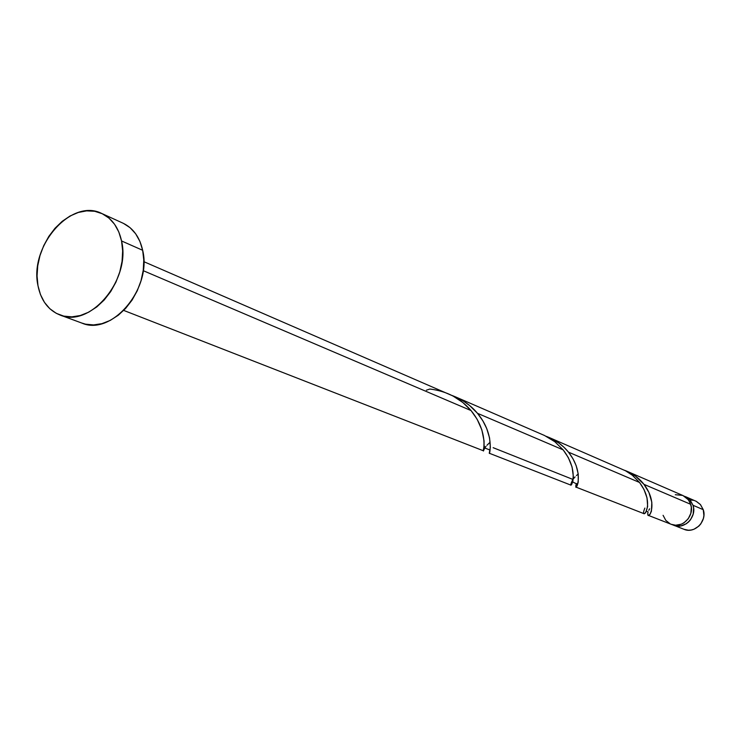 <?xml version="1.0" encoding="UTF-8"?>
<svg xmlns="http://www.w3.org/2000/svg" width="741" height="741" viewBox="0 0 741 741"><rect width="100%" height="100%" fill="white"/><g stroke="black" fill="none" stroke-linecap="round" stroke-linejoin="round"><path stroke-width="1.11" d="M696.114 501.259L700.514 504.658L703.246 509.66L693.02 505.288L690.26 500.231L688.213 498.267L684.193 496.146L689.51 499.425L693.02 505.288L703.246 509.66L700.347 504.473L696.42 501.416L685.406 496.609M60.151 315.055L81.806 323.057C111.65 336.451 152.303 288.453 142.661 250.291L121.552 240.955C131.157 279.653 90.004 328.495 59.965 314.99C48.295 310.238 40.968 300.466 37.976 285.683C29.056 246.253 71.377 197.68 101.786 213.501C111.984 218.4 118.569 227.561 121.552 240.955L142.661 250.291C139.66 237.074 133.102 228.024 122.969 223.161L101.823 213.519M489.653 452.214C487.81 459.3 496.97 436.801 477.491 413.311L563.179 449.88L554.898 441.775L544.598 435.532L455.252 396.768L463.468 401.094L469.637 405.549L477.491 413.311L482.863 420.842L486.698 428.483L489.56 437.959L490.347 447.221L489.255 453.223L570.839 485.096L571.663 484.484L572.858 481.298L573.367 476.685L572.08 467.015L568.319 457.605L563.179 449.88L477.491 413.311C470.841 405.364 462.31 399.399 451.899 395.425L455.252 396.768M123.71 310.414L483.215 450.713L484.068 446.147L484.049 440.839L481.845 429.863L477.139 419.258L471.054 410.57L143.189 270.65L471.054 410.57L462.838 402.511L452.89 395.935L143.81 261.656M489.708 442.581L486.994 445.239M648.755 510.317L649.635 508.835M671.161 524.295L675.644 525.221L681.285 524.22L683.915 522.877L688.259 518.746L690.862 513.244L691.334 507.224L690.103 502.667L687.796 499.045L683.063 495.59L626.83 471.193L635.565 476.222L643.975 484.355L690.723 504.315L643.975 484.355L648.921 492.441L651.821 502.231L651.422 511.216L650.033 514.337L648.273 515.347L671.226 524.313C681.961 529.139 694.91 515.921 690.723 504.315L688.417 499.805L683.026 495.581M647.671 513.67L648.069 511.883C645.531 523.452 660.611 506.233 643.975 484.355C639.048 478.075 632.564 473.379 624.533 470.276L626.83 471.193M576.517 483.669L576.581 483.53C572.33 495.803 587.493 476.509 568.467 452.14L639.548 482.474L632.268 475.185L625.561 470.804L549.081 437.468L558.918 443.081L564.058 447.369L568.467 452.14L573.025 458.836L576.155 465.617L578.239 474.008L578.212 482.132L577.174 485.726L575.887 487.069L644.022 513.689L645.606 512.837L647.643 506.492L647.013 497.859L643.966 489.421L639.548 482.474L568.467 452.14C562.799 445.109 555.417 439.858 546.33 436.366L549.081 437.468M572.802 479.39L493.154 447.684M575.081 476.889L573.395 478.825M577.989 474.221L576.442 475.555M575.803 485.466L576.081 484.633M484.086 448.99L483.697 449.648M426.381 390.211L429.863 389.034C446.804 391.118 460.531 398.297 471.054 410.57C492.774 437.31 479.26 459.735 484.762 447.981L484.614 448.203M486.05 446.304L485.253 447.305M663.084 515.319L665.798 520.386L670.207 523.868M682.572 495.386L675.283 494.71M123.441 223.374L130.101 227.709L135.668 233.795L139.91 241.418L142.661 250.291L143.782 260.054L143.235 270.335L141.031 280.719L137.252 290.787L132.046 300.142L125.637 308.395L118.282 315.24L110.27 320.39L101.925 323.66L93.588 324.929L85.567 324.178L81.621 322.993M37.976 285.683L37.059 275.958L37.735 265.806L39.977 255.58L43.719 245.669L48.795 236.435L55.038 228.209L62.216 221.309L70.071 215.992L78.305 212.463L86.632 210.87L94.718 211.287L102.258 213.723L108.964 218.095L114.549 224.245L118.81 231.97L121.552 240.955L122.654 250.866L122.07 261.295L119.81 271.845L115.967 282.071L110.696 291.584L104.203 299.985L96.765 306.941L88.67 312.193L80.25 315.536L71.831 316.852L63.754 316.111L56.325 313.36L49.814 308.719L44.469 302.384L40.477 294.603L37.976 285.683M673.569 525.23C684.286 530.047 697.198 516.866 693.02 505.288L693.622 508.196L693.159 514.198L690.566 519.682L688.574 521.96L686.231 523.804L680.822 525.934L675.19 525.749L672.42 524.721L684.026 529.315C694.641 534.085 707.396 521.09 703.246 509.66L703.904 515.495L703.404 518.45L700.838 523.859L698.874 526.101L693.965 529.241L691.214 530.019L688.398 530.213L683.971 529.296M690.732 499.98L693.502 500.332M563.179 449.88C583.658 476.732 564.994 494.988 572.793 479.64M639.548 482.474C657.628 506.9 638.631 522.905 644.874 508.076M648.069 511.883L646.513 511.271M489.931 450.009L484.836 448.009L484.105 445.489M576.081 483.641L572.7 481.956"/></g></svg>

